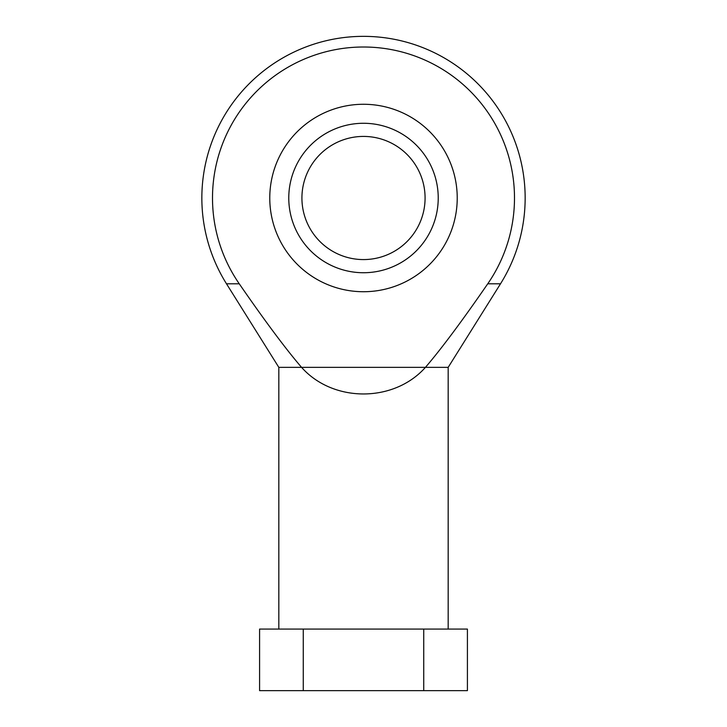 <?xml version="1.0" encoding="UTF-8"?>
<svg xmlns="http://www.w3.org/2000/svg" width="727" height="727" viewBox="0 0 727 727"><rect width="100%" height="100%" fill="white"/><g stroke="black" fill="none" stroke-linecap="round" stroke-linejoin="round"><path stroke-width="1.09" d="M423.741 690.65L259.584 690.65L259.584 629.073L423.741 629.073L423.741 690.65L467.416 690.65L467.416 629.073L423.741 629.073M303.259 690.65L303.259 629.073M487.744 283.803L500.503 283.803L448.177 367.353L278.823 367.353L226.497 283.803L239.256 283.803A150.989 150.989 0 0 1 463.635 84.995A150.989 150.989 0 0 1 487.744 283.803C461.954 321.189 441.189 349.042 425.44 367.353C393.898 402.822 333.102 402.822 301.56 367.353C285.811 349.042 265.046 321.189 239.256 283.803M363.5 291.727A93.719 93.719 0 0 0 444.67 151.143A93.719 93.719 0 0 0 282.33 151.143A93.719 93.719 0 0 0 363.5 291.727M342.099 126.407A74.727 74.727 0 0 0 312.192 252.333A74.727 74.727 0 0 0 436.209 215.265A74.727 74.727 0 0 0 342.099 126.407M345.861 139.002A61.577 61.577 0 0 0 321.225 242.773A61.577 61.577 0 0 0 423.414 212.229A61.577 61.577 0 0 0 345.861 139.002M500.503 283.803A161.648 161.648 0 0 0 258.121 75.426A161.648 161.648 0 0 0 226.497 283.803M278.823 367.353L278.823 629.073M448.177 367.353L448.177 629.073"/></g></svg>
